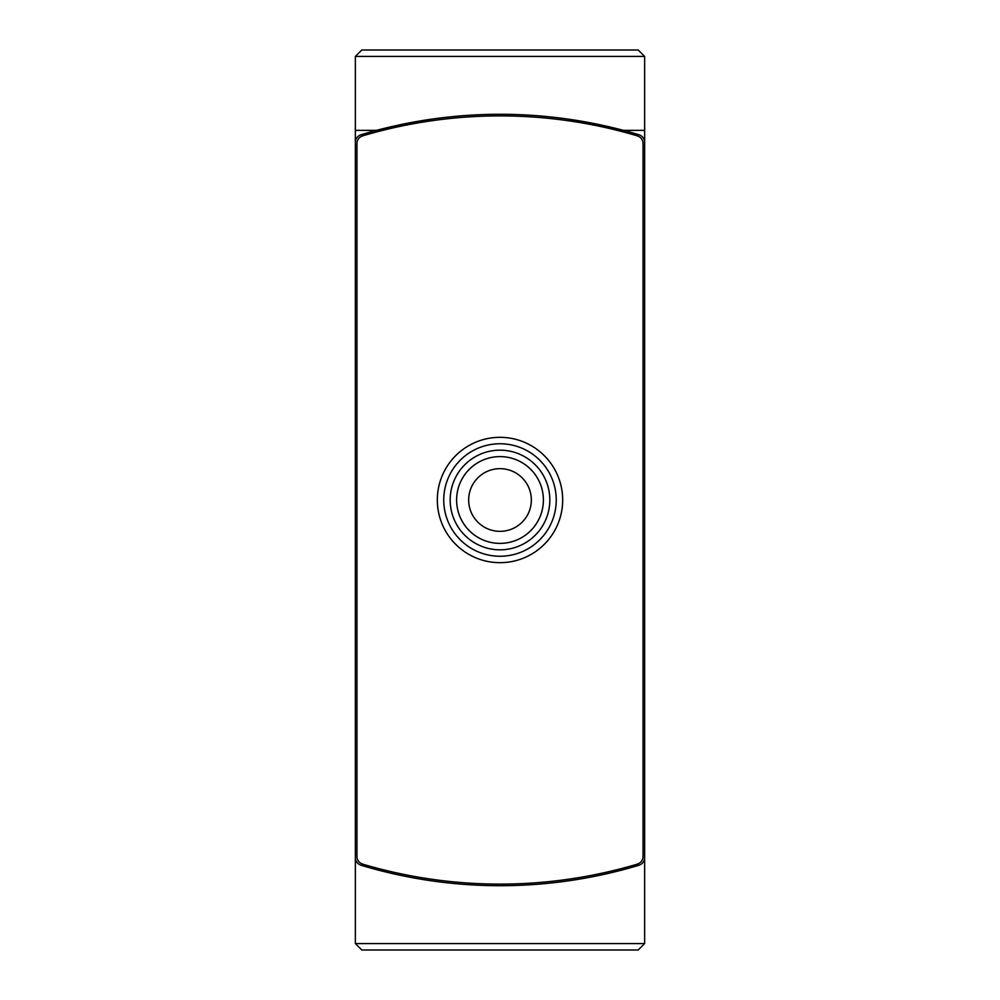 <?xml version="1.0" encoding="UTF-8"?>
<svg xmlns="http://www.w3.org/2000/svg" width="1000" height="1000" viewBox="0 0 1000 1000"><rect width="100%" height="100%" fill="white"/><g stroke="black" fill="none" stroke-linecap="round" stroke-linejoin="round"><path stroke-width="1.5" d="M644.638 943.575L638.212 950L361.788 950L355.363 943.575L644.638 943.575L644.638 56.425L638.212 50L605.725 50M644.638 142.425A8.037 8.037 0 0 0 638.925 134.738A482.137 482.137 0 0 0 361.075 134.738A8.037 8.037 0 0 0 355.363 142.425L355.363 56.425L361.788 50L638.212 50M570.662 119.488L623.45 130.363L644.638 130.363M644.638 56.425L355.363 56.425L355.363 130.363L376.55 130.363L429.312 119.5M355.363 943.575L355.363 857.575A8.037 8.037 0 0 0 361.075 865.263A482.137 482.137 0 0 0 638.925 865.263A8.037 8.037 0 0 0 644.638 857.575M355.363 142.425L355.363 857.575M638.212 950L605.725 950M637.288 864.15A8.037 8.037 0 0 0 643.037 856.45L643.037 143.55A8.037 8.037 0 0 0 637.288 135.85A482.137 482.137 0 0 0 362.713 135.85A8.037 8.037 0 0 0 356.962 143.55L356.962 856.45A8.037 8.037 0 0 0 362.713 864.15A482.137 482.137 0 0 0 637.288 864.15M443.75 500A56.25 56.25 0 0 0 528.125 548.713A56.25 56.25 0 0 0 528.125 451.287A56.25 56.25 0 0 0 443.75 500M456.613 500A43.388 43.388 0 0 0 521.7 537.575A43.388 43.388 0 0 0 521.7 462.425A43.388 43.388 0 0 0 456.613 500M468.663 500A31.337 31.337 0 0 0 515.675 527.137A31.337 31.337 0 0 0 515.675 472.863A31.337 31.337 0 0 0 468.663 500M437.325 500A62.675 62.675 0 0 0 531.337 554.275A62.675 62.675 0 0 0 531.337 445.725A62.675 62.675 0 0 0 437.325 500M450.175 500A49.825 49.825 0 0 0 524.913 543.15A49.825 49.825 0 0 0 524.913 456.85A49.825 49.825 0 0 0 450.175 500"/></g></svg>
